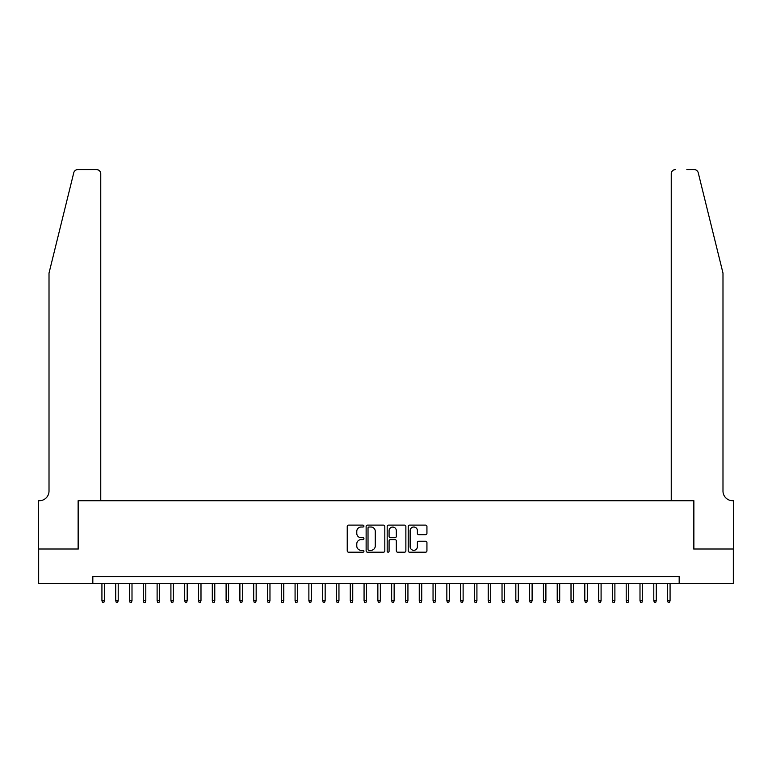 <?xml version="1.0" encoding="UTF-8"?>
<svg xmlns="http://www.w3.org/2000/svg" width="772" height="772" viewBox="0 0 772 772"><rect width="100%" height="100%" fill="white"/><g stroke="black" fill="none" stroke-linecap="round" stroke-linejoin="round"><path stroke-width="1.16" d="M363.93 526.07A0.946 0.946 0 0 0 362.975 525.114L348.587 525.114A1.351 1.351 0 0 0 347.236 526.475L347.236 550.851A1.351 1.351 0 0 0 348.587 552.202L362.975 552.202A0.946 0.946 0 0 0 363.93 551.256A0.946 0.946 0 0 0 362.975 550.311L361.113 550.311A4.333 4.333 0 0 1 356.78 545.978L356.78 543.942A4.333 4.333 0 0 1 361.113 539.609L362.975 539.609A0.946 0.946 0 0 0 363.93 538.663A0.946 0.946 0 0 0 362.975 537.708L361.113 537.708A4.333 4.333 0 0 1 356.78 533.375L356.78 531.348A4.333 4.333 0 0 1 361.113 527.015L362.975 527.015A0.946 0.946 0 0 0 363.93 526.07M425.575 534.668A1.351 1.351 0 0 0 426.935 533.307L426.935 526.475A1.351 1.351 0 0 0 425.575 525.114L409.594 525.114A1.351 1.351 0 0 0 408.243 526.475L408.243 550.851A1.351 1.351 0 0 0 409.594 552.202L425.575 552.202A1.351 1.351 0 0 0 426.935 550.851L426.935 542.591A1.351 1.351 0 0 0 425.575 541.23L418.742 541.23A1.351 1.351 0 0 0 417.382 542.591L417.382 546.682A3.619 3.619 0 0 1 413.763 550.311A3.619 3.619 0 0 1 410.135 546.682L410.135 530.634A3.619 3.619 0 0 1 413.763 527.015A3.619 3.619 0 0 1 417.382 530.634L417.382 533.307A1.351 1.351 0 0 0 418.742 534.668L425.575 534.668M92.823 583.497L38.668 583.497L38.668 549.008L78.339 549.008L78.339 500.719L693.661 500.719L693.661 549.008L733.332 549.008L733.332 583.497L679.177 583.497L679.177 576.597L92.823 576.597L92.823 583.497L679.177 583.497M384.813 526.475A1.351 1.351 0 0 0 383.462 525.114L367.482 525.114A1.351 1.351 0 0 0 366.131 526.475L366.131 550.851A1.351 1.351 0 0 0 367.482 552.202L383.462 552.202A1.351 1.351 0 0 0 384.813 550.851L384.813 526.475M388.538 525.114L404.518 525.114A1.351 1.351 0 0 1 405.869 526.475L405.869 550.851A1.351 1.351 0 0 1 404.518 552.202L397.677 552.202A1.351 1.351 0 0 1 396.325 550.851L396.325 540.96A1.351 1.351 0 0 0 394.974 539.609L390.439 539.609A1.351 1.351 0 0 0 389.078 540.96L389.078 551.256A0.946 0.946 0 0 1 388.133 552.202A0.946 0.946 0 0 1 387.187 551.256L387.187 526.475A1.351 1.351 0 0 1 388.538 525.114M368.968 527.015A0.946 0.946 0 0 0 368.022 527.961L368.022 549.355A0.946 0.946 0 0 0 368.968 550.311L370.936 550.311A4.333 4.333 0 0 0 375.269 545.978L375.269 531.348A4.333 4.333 0 0 0 370.936 527.015L368.968 527.015M396.325 530.702A3.619 3.619 0 0 0 392.707 527.083A3.619 3.619 0 0 0 389.078 530.702L389.078 536.357A1.351 1.351 0 0 0 390.439 537.708L394.974 537.708A1.351 1.351 0 0 0 396.325 536.357L396.325 530.702M104.413 600.606L103.863 602.401L102.483 602.401L101.923 600.606L104.413 600.606L104.413 583.497M101.923 600.606L101.923 583.497M73.765 172.745C74.816 170.477 74.816 170.477 73.765 172.745C74.816 170.477 74.816 170.477 73.765 172.745L49.012 273.076L49.012 491.06A9.66 9.66 0 0 1 39.362 500.719L38.6 500.719L38.6 549.008L78.126 549.008L78.126 500.719L100.756 500.719L100.756 173.739A4.14 4.14 0 0 0 96.616 169.599L77.779 169.599A4.14 4.14 0 0 0 73.765 172.745M85.161 169.599L96.616 169.599C99.115 169.859 100.495 171.239 100.756 173.739L100.756 500.719M49.012 491.06A9.66 9.66 0 0 1 39.362 500.719M715.393 242.311L698.235 172.745C697.184 170.477 697.184 170.477 698.235 172.745C697.184 170.477 697.184 170.477 698.235 172.745L722.988 273.076L722.988 491.06A9.66 9.66 0 0 0 732.638 500.719L733.4 500.719L733.4 549.008L693.874 549.008L693.874 500.719L671.244 500.719L671.244 173.739L671.244 500.719M686.839 169.599L694.221 169.599A4.14 4.14 0 0 1 698.235 172.745M675.384 169.599A4.14 4.14 0 0 0 671.244 173.739C671.505 171.239 672.885 169.859 675.384 169.599M722.988 491.06A9.66 9.66 0 0 0 732.638 500.719M118.203 600.606L117.653 602.401L116.273 602.401L115.723 600.606L118.203 600.606L118.203 583.497M115.723 600.606L115.723 583.497M132.002 600.606L131.452 602.401L130.072 602.401L129.522 600.606L132.002 600.606L132.002 583.497M129.522 600.606L129.522 583.497M145.802 600.606L145.252 602.401L143.872 602.401L143.312 600.606L145.802 600.606L145.802 583.497M143.312 600.606L143.312 583.497M159.601 600.606L159.042 602.401L157.662 602.401L157.112 600.606L159.601 600.606L159.601 583.497M157.112 600.606L157.112 583.497M173.391 600.606L172.841 602.401L171.461 602.401L170.911 600.606L173.391 600.606L173.391 583.497M170.911 600.606L170.911 583.497M187.191 600.606L186.641 602.401L185.261 602.401L184.711 600.606L187.191 600.606L187.191 583.497M184.711 600.606L184.711 583.497M200.99 600.606L200.43 602.401L199.051 602.401L198.5 600.606L200.99 600.606L200.99 583.497M198.5 600.606L198.5 583.497M214.78 600.606L214.23 602.401L212.85 602.401L212.3 600.606L214.78 600.606L214.78 583.497M212.3 600.606L212.3 583.497M228.58 600.606L228.03 602.401L226.65 602.401L226.1 600.606L228.58 600.606L228.58 583.497M226.1 600.606L226.1 583.497M242.379 600.606L241.829 602.401L240.449 602.401L239.889 600.606L242.379 600.606L242.379 583.497M239.889 600.606L239.889 583.497M256.169 600.606L255.619 602.401L254.239 602.401L253.689 600.606L256.169 600.606L256.169 583.497M253.689 600.606L253.689 583.497M269.968 600.606L269.418 602.401L268.038 602.401L267.488 600.606L269.968 600.606L269.968 583.497M267.488 600.606L267.488 583.497M283.768 600.606L283.218 602.401L281.838 602.401L281.288 600.606L283.768 600.606L283.768 583.497M281.288 600.606L281.288 583.497M297.567 600.606L297.008 602.401L295.628 602.401L295.078 600.606L297.567 600.606L297.567 583.497M295.078 600.606L295.078 583.497M311.357 600.606L310.807 602.401L309.427 602.401L308.877 600.606L311.357 600.606L311.357 583.497M308.877 600.606L308.877 583.497M325.157 600.606L324.607 602.401L323.227 602.401L322.677 600.606L325.157 600.606L325.157 583.497M322.677 600.606L322.677 583.497M338.956 600.606L338.406 602.401L337.026 602.401L336.467 600.606L338.956 600.606L338.956 583.497M336.467 600.606L336.467 583.497M352.746 600.606L352.196 602.401L350.816 602.401L350.266 600.606L352.746 600.606L352.746 583.497M350.266 600.606L350.266 583.497M366.546 600.606L365.996 602.401L364.616 602.401L364.066 600.606L366.546 600.606L366.546 583.497M364.066 600.606L364.066 583.497M380.345 600.606L379.795 602.401L378.415 602.401L377.855 600.606L380.345 600.606L380.345 583.497M377.855 600.606L377.855 583.497M394.145 600.606L393.585 602.401L392.205 602.401L391.655 600.606L394.145 600.606L394.145 583.497M391.655 600.606L391.655 583.497M407.934 600.606L407.384 602.401L406.004 602.401L405.454 600.606L407.934 600.606L407.934 583.497M405.454 600.606L405.454 583.497M421.734 600.606L421.184 602.401L419.804 602.401L419.254 600.606L421.734 600.606L421.734 583.497M419.254 600.606L419.254 583.497M435.533 600.606L434.974 602.401L433.594 602.401L433.044 600.606L435.533 600.606L435.533 583.497M433.044 600.606L433.044 583.497M449.323 600.606L448.773 602.401L447.393 602.401L446.843 600.606L449.323 600.606L449.323 583.497M446.843 600.606L446.843 583.497M463.123 600.606L462.573 602.401L461.193 602.401L460.643 600.606L463.123 600.606L463.123 583.497M460.643 600.606L460.643 583.497M476.922 600.606L476.372 602.401L474.992 602.401L474.433 600.606L476.922 600.606L476.922 583.497M474.433 600.606L474.433 583.497M490.712 600.606L490.162 602.401L488.782 602.401L488.232 600.606L490.712 600.606L490.712 583.497M488.232 600.606L488.232 583.497M504.512 600.606L503.962 602.401L502.582 602.401L502.032 600.606L504.512 600.606L504.512 583.497M502.032 600.606L502.032 583.497M518.311 600.606L517.761 602.401L516.381 602.401L515.831 600.606L518.311 600.606L518.311 583.497M515.831 600.606L515.831 583.497M532.111 600.606L531.551 602.401L530.171 602.401L529.621 600.606L532.111 600.606L532.111 583.497M529.621 600.606L529.621 583.497M545.901 600.606L545.35 602.401L543.971 602.401L543.42 600.606L545.901 600.606L545.901 583.497M543.42 600.606L543.42 583.497M559.7 600.606L559.15 602.401L557.77 602.401L557.22 600.606L559.7 600.606L559.7 583.497M557.22 600.606L557.22 583.497M573.499 600.606L572.949 602.401L571.569 602.401L571.01 600.606L573.499 600.606L573.499 583.497M571.01 600.606L571.01 583.497M587.289 600.606L586.739 602.401L585.359 602.401L584.809 600.606L587.289 600.606L587.289 583.497M584.809 600.606L584.809 583.497M601.089 600.606L600.539 602.401L599.159 602.401L598.609 600.606L601.089 600.606L601.089 583.497M598.609 600.606L598.609 583.497M614.888 600.606L614.338 602.401L612.958 602.401L612.399 600.606L614.888 600.606L614.888 583.497M612.399 600.606L612.399 583.497M628.688 600.606L628.128 602.401L626.748 602.401L626.198 600.606L628.688 600.606L628.688 583.497M626.198 600.606L626.198 583.497M642.478 600.606L641.928 602.401L640.548 602.401L639.998 600.606L642.478 600.606L642.478 583.497M639.998 600.606L639.998 583.497M656.277 600.606L655.727 602.401L654.347 602.401L653.797 600.606L656.277 600.606L656.277 583.497M653.797 600.606L653.797 583.497M670.077 600.606L669.517 602.401L668.137 602.401L667.587 600.606L670.077 600.606L670.077 583.497M667.587 600.606L667.587 583.497"/></g></svg>
